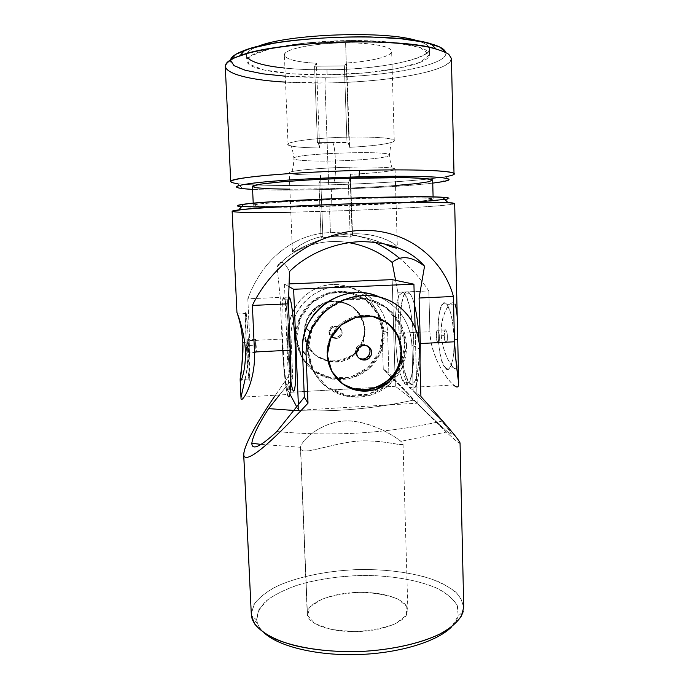<?xml version="1.0" encoding="UTF-8"?>
<svg xmlns="http://www.w3.org/2000/svg" width="689" height="689" viewBox="0 0 689 689"><rect width="100%" height="100%" fill="white"/><g stroke="black" fill="none" stroke-linecap="round" stroke-linejoin="round"><path stroke-width="0.52" stroke-dasharray="3.44 2.58" d="M304.607 333.364L307.105 319.946C311.747 311.721 318.439 305.882 327.18 302.428C336.43 300.912 345.051 302.497 353.061 307.182C359.873 313.452 363.921 321.195 365.204 330.401L362.664 343.673C358.073 351.795 351.459 357.591 342.829 361.062C333.665 362.647 325.062 361.148 317.009 356.575C310.11 350.365 305.976 342.631 304.607 333.364C304.538 359.322 339.978 372.103 356.764 352.596C369.252 339.677 367.203 316.88 352.475 306.751C337.98 296.304 315.536 302.178 307.716 318.628C305.46 323.296 304.426 328.214 304.607 333.364L304.305 333.071C305.658 342.321 309.662 349.909 316.32 355.843L328.403 360.829C337.601 361.389 346.067 359.081 353.793 353.896C360.313 347.308 363.956 339.384 364.714 330.134C363.353 320.885 359.176 313.099 352.191 306.786C344.078 302.04 335.422 300.43 326.233 301.954L314.494 308.491C308.31 315.424 304.917 323.623 304.305 333.071C304.125 327.895 305.124 322.977 307.285 318.301C314.632 301.765 336.766 295.745 351.579 306.347C366.72 316.501 368.891 339.651 355.92 351.967C338.437 370.579 304.211 358.917 304.305 333.071L304.607 333.364M328.972 332.167C329.204 339.892 341.434 339.281 341.089 331.581C340.891 323.856 328.627 324.441 328.972 332.167L329.971 328.584C334.165 321.642 344.922 329.135 339.884 335.465C334.682 339.427 331.047 338.333 328.972 332.167L329.91 332.873C331.995 339.083 335.664 340.185 340.9 336.189C345.981 329.816 335.138 322.263 330.909 329.264L329.91 332.873L328.972 332.167M463.731 607.087L460.493 597.475C455.507 591.463 448.065 586.141 438.17 581.516C416.733 572.964 386.753 568.821 356.075 569.631C325.423 570.957 295.796 577.193 275.006 587.209C265.454 592.514 258.401 598.345 253.845 604.692L251.278 614.502M420.91 396.494C454.551 434.044 466.436 448.944 456.566 441.201C446.558 433.062 417.723 404.546 383.256 369.003L388.863 373.093L383.256 369.003L382.05 329.979L387.631 332.83L382.05 329.979C381.155 307.94 363.447 288.872 341.968 285.108C320.144 281.388 298.811 294.703 291.447 315.235C289.208 321.401 288.2 327.843 288.441 334.553L291.051 337.601L288.441 334.553L290.086 374.101L292.747 378.407L279.493 394.978L292.747 378.407L291.051 337.601C290.792 330.798 291.895 324.2 294.349 317.81C302.488 296.632 325.888 283.274 347.893 287.063C369.933 290.706 387.046 310.644 387.631 332.83L388.863 373.093L414.175 399.947C375.049 408.741 334.897 412.237 293.721 410.446C334.897 412.237 375.049 408.741 414.175 399.947C445.197 431.34 463.723 446.739 441.709 421.168C388.381 433.347 333.433 436.809 276.866 431.538C333.433 436.809 388.381 433.347 441.709 421.168L413.193 390.861L420.91 396.494L413.193 390.861L411.936 345.241L419.644 349.177L411.936 345.241C410.403 322.693 399.456 306.562 379.105 296.856C399.456 306.562 410.403 322.693 411.936 345.241L413.193 390.861L441.709 421.168C452.217 433.553 454.172 437.102 447.566 431.814C440.46 425.811 429.325 415.191 414.175 399.947L388.863 373.093L387.631 332.83C387.072 307.087 363.947 285.194 337.937 286.452C311.919 287.322 289.75 311.454 291.051 337.601L292.747 378.407L290.086 374.101L275.35 395.219L290.086 374.101L288.441 334.553C287.537 308.594 307.07 285.591 332.382 284.479C357.496 283.541 381.051 304.529 382.05 329.979L383.256 369.003C426 413.116 460.157 446.412 460.054 443.105M380.354 318.74C364.739 311.178 344.354 316.492 334.01 330.978C323.554 345.387 324.975 366.41 337.102 378.829C326.164 366.272 324.028 352.165 330.694 336.516C339.16 318.284 362.87 309.886 380.354 318.74M300.68 448.944L300.473 447.273C301.808 439.918 320.764 422.305 345.18 420.901C369.623 420.445 393.376 435.302 400.981 441.313C409.051 449.004 391.361 440.547 361.441 440.831C331.194 442.924 303.436 455.765 300.68 448.944C303.332 455.067 326.293 445.258 353.913 441.416C381.999 438.592 403.117 447.221 403.039 443.905C402.419 440.943 377.882 423.546 350.89 420.953C323.348 419.498 300.637 440.374 300.447 447.893L307.483 615.458L314.873 623.631L331.4 629.496L353.776 631.624C370.096 630.891 384.126 628.196 395.874 623.536L406.372 615.277L406.811 606.518L397.742 598.999C387.606 595.063 375.316 592.841 360.872 592.333C346.257 592.953 333.235 595.262 321.797 599.249L310.171 606.776L307.483 615.458L307.225 613.778C306.82 602.909 330.617 593.238 356.868 592.411C383.11 591.412 407.518 599.387 407.871 610.265C408.499 620.04 387.192 630.099 360.502 631.443C333.838 632.907 309.706 625.207 307.483 615.458L300.68 448.944M256.713 620.031L257.445 623.175C258.625 626.671 261.045 630.056 264.688 633.32C259.951 629.057 257.29 624.622 256.713 620.031L251.364 615.578L256.713 620.031L258.978 609.455L267.935 599.542C276.832 593.453 288.019 588.234 301.481 583.893C323.348 578.08 346.817 575.289 371.879 575.539C396.192 576.504 418.559 580.646 435.612 587.622C445.869 592.755 453.069 598.672 457.238 605.381L458.228 615.966L451.665 626.783C455.076 623.278 457.246 619.738 458.176 616.164L457.617 606.286C454.189 599.981 448.057 594.331 439.212 589.328C419.653 580.009 390.37 575.134 359.899 575.513C336.568 576.323 315.2 579.707 295.796 585.667C283.868 590.017 274.041 595.081 266.307 600.868C260.072 606.983 256.868 613.365 256.713 620.031M251.261 613.443L254.611 603.443C259.787 597.01 267.496 591.153 277.753 585.874C299.948 575.961 330.918 570.139 362.319 569.484C386.279 569.51 407.897 572.206 427.18 577.571C438.945 581.576 448.47 586.408 455.739 592.066C461.432 598.121 463.921 604.589 463.223 611.47L458.176 616.164M276.866 431.538C262.018 445.266 253.707 449.771 251.933 445.06C251.631 438.678 257.186 426.525 268.589 408.611M356.704 353.052L355.309 352.01L356.532 347.644C359.736 343.811 363.387 343.243 367.478 345.938C360.941 342.777 356.885 344.801 355.309 352.01L356.704 353.052M358.848 358.013C356.661 356.626 355.481 354.628 355.309 352.01C355.481 354.628 356.661 356.626 358.848 358.013M329.91 332.873C329.566 325.087 341.916 324.502 342.123 332.279C342.467 340.039 330.143 340.659 329.91 332.873M284.462 284.109L289.001 392.377L289.888 394.039L289.001 392.377L284.462 284.109L289.087 283.911L284.462 284.109L289.001 286.658L284.462 284.109M296.683 406.743L298.595 410.317L298.363 404.641L298.595 410.317L417.172 403.203L395.348 386.279L392.179 279.631L395.348 386.279L289.001 392.377L395.348 386.279L417.172 403.203L415.105 327.447L417.172 403.203L298.595 410.317L296.683 406.743M290.818 380.741C287.02 356.824 285.453 299.999 288.657 297.192C284.764 300.499 288.019 376.711 292.541 389.19L287.382 389.483C282.8 376.048 279.648 292.885 283.98 297.286L284.893 299.215C287.029 306.019 289.587 333.958 290.207 358.461C290.87 383.041 289.458 396.649 287.382 389.483M402.746 292.127L398.922 295.598C396.838 302.247 395.564 311.807 395.098 324.278C395.185 337.515 396.106 350.253 397.854 362.492L401.282 376.866L405.373 384.169L409.369 382.559L412.444 371.827L413.874 353.827C413.839 339.264 412.806 325.406 410.799 312.246L406.992 297.906L402.746 292.127L404.951 293.962C409.903 300.525 414.253 327.878 413.908 351.976C413.624 376.168 408.896 389.724 404.107 382.843C393.367 369.993 391.912 288.062 402.746 292.127L407.819 291.903C410.153 292.584 412.375 296.925 414.494 304.917C413.116 299.612 411.643 295.882 410.076 293.738L407.819 291.903C396.709 287.856 398.096 369.735 409.094 382.559C414.666 390.999 420.092 371.302 419.11 342.416C419.412 358.866 418.042 372.818 415.476 380.225C413.598 383.868 411.566 384.772 409.387 382.929C407.225 379.57 405.27 374.11 403.521 366.539C397.364 337.653 399.758 289.75 407.819 291.903L402.746 292.127M384.186 333.752L379.303 314.959L366.746 300.189L348.918 292.42L329.333 293.264L311.928 302.626L300.232 318.654L296.614 338.084L301.773 357.005L314.606 371.629L332.503 379.096L351.881 378.011L368.985 368.667L380.492 352.897L384.186 333.752C384.316 347.023 379.63 358.306 370.131 367.625C355.541 381.439 331.969 383.523 315.467 372.224C298.897 361.036 292.084 338.015 300.008 319.162C307.785 300.344 328.929 288.751 348.651 292.369C368.391 295.865 383.635 313.814 384.186 333.752L382.869 333.063C382.326 313.271 367.194 295.452 347.592 291.981C328.016 288.39 307.027 299.896 299.319 318.576C291.456 337.283 298.216 360.132 314.658 371.242C331.039 382.464 354.447 380.397 368.925 366.686C378.356 357.436 383.006 346.231 382.869 333.063L384.186 333.752M404.874 344.638L400.714 366.005L387.855 383.627L368.779 394.099L347.161 395.365L327.215 387.08L312.909 370.777L307.165 349.65L311.23 327.904L324.321 309.972L343.785 299.474L365.652 298.509L385.521 307.182L399.491 323.658L404.874 344.638C404.322 322.383 387.373 302.35 365.351 298.458C343.355 294.427 319.696 307.415 310.989 328.481C302.101 349.581 309.697 375.29 328.171 387.743C346.576 400.309 372.861 397.915 389.139 382.464C399.749 372.051 404.994 359.443 404.874 344.638L406.544 345.516L401.11 324.364L387.037 307.742L366.996 299L344.948 299.982L325.32 310.558L312.117 328.653L308.017 350.58L313.805 371.888L328.231 388.32L348.341 396.675L370.139 395.4L389.38 384.832L402.342 367.056L406.544 345.516C406.656 360.442 401.368 373.154 390.663 383.661C374.248 399.241 347.747 401.661 329.196 388.992C310.567 376.444 302.91 350.512 311.867 329.239C320.661 307.983 344.517 294.892 366.694 298.948C388.906 302.867 405.985 323.072 406.544 345.516L404.874 344.638M382.869 333.063L379.208 352.062L367.788 367.719L350.813 376.995L331.573 378.063L313.814 370.648L301.067 356.135L295.951 337.352L299.534 318.06L311.144 302.161L328.42 292.868L347.859 292.033L365.558 299.749L378.028 314.408L382.869 333.063M288.665 297.08L283.98 297.286L288.665 297.08M283.98 297.286L282.602 300.714C282.008 307.406 281.818 317.078 282.034 329.721L284.307 368.606L286.09 383.317L287.907 390.87L289.414 389.38L290.267 378.58L290.258 360.338L287.744 317.974L285.814 303.272L283.98 297.286M332.253 142.399L333.063 143.054C334.251 145.861 335.035 151.821 335.431 160.95C362.25 160.365 389.853 157.531 389.345 155.163C392.532 150.03 290.396 153.595 293.945 158.496C293.79 160.485 312.987 161.519 335.431 160.95C335.035 151.821 334.251 145.861 333.063 143.054L332.253 142.399L317.457 142.692L318.464 143.295L319.567 147.971C306.183 147.834 296.744 147.179 291.24 145.999C276.737 143.226 309.223 137.809 348.815 137.128C382.197 136.37 402.643 139.333 391.171 142.502C383.317 144.656 369.442 146.257 349.556 147.317L348.16 142.537L346.98 142.072L332.253 142.399L346.98 142.072L344.371 65.937L314.58 66.23L317.457 142.692L332.253 142.399M349.556 147.317C373.972 146.128 394.556 143.209 394.246 140.651C394.737 138.239 374.85 136.551 348.815 137.128L345.602 42.864C371.931 42.615 392.084 46.602 391.653 51.339C392.041 56.386 371.319 61.442 346.679 62.957L349.556 147.317L346.679 62.957C370.579 61.433 390.594 56.696 391.619 51.778C392.885 46.861 372.766 42.666 345.602 42.864C318.473 43.011 291.542 47.575 285.84 52.614C279.872 57.652 294.1 62.165 316.397 63.25L314.58 66.23L344.371 65.937L346.679 62.957L344.371 65.937L346.98 142.072C347.876 141.314 348.737 143.054 349.556 147.317M395.073 169.175L397.346 247.48C396.855 243.872 378.072 232.572 352.105 233.872L349.84 167.203C375.789 166.531 395.581 167.496 395.073 169.175C395.365 170.941 374.825 173.189 350.468 174.274L352.544 235.293C364.524 237.076 374.678 239.772 383.015 243.372M246.162 342.7L248.712 378.192L249.349 380.345L248.074 334.449L246.249 313.581L245.654 312.453L246.162 342.7C245.198 322.581 245.198 306.949 246.24 313.529C247.11 318.542 248.514 338.764 249.203 356.454C249.857 375.505 249.737 383.024 248.841 379.019C247.919 372.499 247.024 360.399 246.162 342.7L244.741 342.769L246.162 342.7M247.222 345.533C246.998 337.386 247.187 337.877 247.773 347.006C247.988 355.128 247.799 354.637 247.222 345.533L247.756 352.811L247.239 339.72L247.222 345.533L255.55 345.111L255.645 339.307L256.127 352.38L255.55 345.111L247.222 345.533M428.851 290.939C420.281 278.218 410.592 267.392 399.801 258.47C410.592 267.392 420.281 278.218 428.851 290.939L397.846 292.291L395.572 280.337L397.846 292.291L428.851 290.939L429.893 331.745L428.851 290.939M249.59 352.716L249.754 340.667L281.99 339.074L280.216 297.398L281.99 339.074L249.754 340.667L247.825 298.811L280.216 297.398L277.116 266.936C292.308 248.135 321.048 237.817 349.039 242.666C321.048 237.817 292.308 248.135 277.116 266.936C280.199 259.589 284.324 261.131 289.492 271.561C284.324 261.131 280.199 259.589 277.116 266.936L280.216 297.398L247.825 298.811C262.81 257.875 295.211 233.614 330.419 232.589C345.077 232.133 359.667 235.293 374.17 242.063C359.667 235.293 345.077 232.133 330.419 232.589L329.643 211.178C389.655 209.353 454.74 205.615 454.68 203.513C454.723 205.615 389.655 209.353 329.643 211.178L330.419 232.589C295.211 233.614 262.81 257.875 247.825 298.811L249.754 340.667C251.011 366.427 240.521 392.256 241.012 398.199M232.141 211.282C232.193 213.047 278.847 212.789 329.643 211.178L290.818 212.16M458.702 382.8L458.702 382.826C461.501 398.354 431.727 367.444 429.893 331.745L399.034 333.278L397.846 292.291L399.034 333.278L429.893 331.745C430.436 355.748 445.792 378.123 453.448 384.962L409.145 387.511C403.995 380.862 399.654 356.747 399.034 333.278C399.689 355.851 403.651 378.752 408.551 386.632C414.115 393.815 417.939 385.849 420.006 362.724C418.102 385.039 414.485 393.298 409.145 387.511M457.272 319.024C457.048 308.603 455.584 302.566 452.251 302.755C447.411 304.478 441.046 317.319 441.089 332.985C441.813 348.729 448.797 363.232 453.741 367.909C457.108 370.424 458.357 366.953 458.151 358.383M238.239 316.466L237.576 314.382M457.53 339.479L454.189 339.643L453.672 354.06C452.475 362.233 450.709 367.332 448.375 369.347C445.921 369.183 443.613 365.911 441.46 359.529C439.608 351.778 438.445 342.984 437.963 333.149L438.368 319.515C439.401 311.506 441.02 306.157 443.234 303.479L446.842 304.443L450.348 311.884C452.38 319.817 453.663 329.066 454.189 339.643C453.448 322.09 450.994 310.334 446.808 304.392C436.197 291.49 434.983 357.884 445.37 368.202C450.098 374.205 454.774 360.046 454.189 339.643L457.53 339.479C458.125 359.959 459.701 373.584 453.56 367.745C448.091 362.836 439.703 344.25 441.253 327.172C442.751 310.257 451.726 298.793 455.024 304.013L446.808 304.392M444.19 335.646C445.456 344.448 446.532 344.888 447.428 336.938C446.136 328.11 445.06 327.68 444.19 335.646C444.224 331.125 444.81 329.221 445.947 329.91C448.048 331.977 447.738 345.37 445.662 342.666C444.827 341.451 444.327 339.109 444.19 335.646L436.301 336.034C436.447 339.513 436.929 341.856 437.748 343.07C439.754 345.783 440.03 332.374 437.997 330.298C436.895 329.609 436.326 331.521 436.301 336.034L444.19 335.646M350.468 174.274C349.969 179.235 349.263 181.853 348.35 182.12L350.236 237.197L352.544 235.293L350.468 174.274C380.664 172.965 403.504 169.847 392.17 168.107C384.815 167.057 370.708 166.755 349.84 167.203L352.105 233.872C319.86 234.312 292.05 254.095 292.437 251.864C292.506 250.055 304.753 239.815 322.865 236.327L320.574 175.049C300.998 175.084 290.543 174.36 289.208 172.87C287.993 170.881 318.223 167.935 349.84 167.203C324.941 167.797 299.327 169.795 292.024 171.613C282.834 173.697 297.062 175.195 320.574 175.049L322.865 236.327L321.048 238.222L318.964 182.912C319.696 182.654 320.23 180.027 320.574 175.049C320.23 180.027 319.696 182.654 318.964 182.912L321.048 238.222L322.865 236.327C301.291 240.65 288.157 254.172 293.945 251.692C299.939 248.531 324.605 234.579 352.105 233.872C379.355 232.693 398.311 244.948 397.312 247.876C395.805 250.167 376.125 238.067 352.544 235.293L350.236 237.197C340.547 235.664 330.815 236 321.048 238.222C330.815 236 340.547 235.664 350.236 237.197L348.35 182.12L318.964 182.912L348.35 182.12C349.263 181.853 349.969 179.235 350.468 174.274M247.885 58.117C244.431 54.405 247.635 50.555 257.514 46.568C250.073 49.513 246.412 52.442 246.55 55.353C246.791 64.404 284.815 70.364 326.948 69.778C376.917 69.503 429.97 59.805 429.428 48.962C429.359 46.051 425.509 43.39 417.887 40.97C456.419 52.864 391.662 69.839 326.948 69.778C311.721 69.933 297.717 69.365 284.927 68.09M326.948 69.778L327.129 74.8C285.022 75.402 247.024 69.675 246.8 60.89C245.396 52.45 286.374 42.554 337.584 40.815C388.785 38.98 430.367 45.991 429.566 54.509C430.1 65.016 377.072 74.472 327.129 74.8L326.948 69.778M230.548 59.9C228.171 70.889 274.601 78.038 325.363 77.271C385.125 76.884 449.4 65.257 445.705 52.39C449.4 65.257 385.125 76.884 325.363 77.271L285.263 76.195M327.129 74.8L364.085 72.982L397.114 68.581L420.66 62.156L429.566 54.655L420.23 47.472L392.566 42.27L351.64 40.522L307.285 42.83L270.691 48.566L250.073 56.162L248.35 63.793L263.741 69.968L291.817 73.775L327.129 74.8M435.991 48.859C459.666 55.439 453.922 64.611 429.333 71.363C404.503 78.141 363.904 82.473 324.958 82.981L325.363 77.271L324.958 82.981L285.504 82.112M225.269 66.385C225.759 77.116 273.421 83.782 324.958 82.981C385.866 82.508 451.7 71.32 451.424 58.487M454.017 173.792C454.111 178.072 388.88 183.317 328.679 184.876L324.958 82.981L328.679 184.876C277.736 186.314 230.875 185.169 230.737 181.595M432.761 183.11C393.031 188.114 292.575 191.62 252.587 189.397C292.575 191.62 393.031 188.114 432.761 183.11M242.752 188.64L237.645 183.67C252.579 185.608 289.526 185.952 328.679 184.876C377.09 183.584 428.963 180.044 447.273 176.35L442.527 181.663M395.546 185.505C376.005 186.934 354.568 187.976 331.254 188.648L289.88 189.191M252.458 186.495C252.398 189.07 289.69 189.845 331.254 188.648C380.543 187.339 433.045 183.274 432.683 180.208M331.254 188.648L331.865 205.718C290.388 207.001 253.199 206.967 253.311 205.305C252.234 203.746 292.808 200.74 343.113 198.992C393.41 197.226 434.104 197.39 433.148 199.026C433.493 200.999 381.069 204.271 331.865 205.718L331.254 188.648M414.322 202.359C389.647 203.97 361.553 205.262 330.057 206.235L272.327 207.311M331.865 205.718L400.929 202.592L424.243 200.723L433.148 199.052L424.123 197.958L397.053 197.743L356.911 198.544L277.202 202.308L256.696 204.323L254.723 205.813L269.649 206.562L331.865 205.718M241.581 206.657C253.845 207.708 290.698 207.449 330.057 206.235C398.802 204.263 471.75 199.095 442.648 197.287M330.057 206.235L329.643 211.178L330.057 206.235M290.37 350.184C291.619 379.889 290.431 400.92 288.131 396.011C285.84 391.541 283.084 365.23 281.99 339.074C282.981 362.922 285.392 387.571 287.563 394.513L241.038 397.2L241.012 398.173M245.103 379.226L249.22 356.928M345.602 42.864L348.815 137.128C317.086 137.688 286.788 141.478 288.045 144.363C289.406 146.524 299.913 147.722 319.567 147.971L316.397 63.25C296.528 62.105 285.857 59.383 284.402 55.086C283.007 49.367 313.521 42.916 345.602 42.864M319.567 147.971C318.878 143.7 318.172 141.943 317.457 142.692L314.58 66.23L316.397 63.25L319.567 147.971M335.431 160.95C312.987 161.519 293.79 160.485 293.945 158.496C290.396 153.595 392.532 150.03 389.345 155.163C389.853 157.531 362.25 160.365 335.431 160.95C335.707 172.991 335.121 180.173 333.691 182.507C335.121 180.173 335.707 172.991 335.431 160.95M436.301 336.034C437.127 328.067 438.178 328.498 439.444 337.343C438.592 345.292 437.541 344.862 436.301 336.034M255.55 345.111C256.162 354.206 256.386 354.697 256.222 346.584C255.602 337.464 255.378 336.973 255.55 345.111M261.071 444.379L300.473 447.273M447.566 431.814L400.981 441.313M257.445 623.175L252.088 618.843M307.225 613.778L300.447 447.893M407.871 610.265L403.039 443.905M291.447 315.235L294.349 317.81M330.694 336.516L331.349 337.024M357.935 348.651L356.532 347.644M356.764 352.596L355.92 351.967M307.716 318.628L307.285 318.301M340.9 336.189L339.884 335.465M330.909 329.264L329.971 328.584M310.989 328.481L311.867 329.239M389.139 382.464L390.663 383.661M299.319 318.576L300.008 319.162M368.925 366.686L370.131 367.625M409.094 382.559L404.107 382.843M410.076 293.738L404.951 293.962M288.596 299.052L284.893 299.215M318.464 143.295L348.16 142.537M392.17 168.107C390.861 164.611 389.922 160.296 389.345 155.163L391.171 142.502M292.024 171.613C293.092 168.021 293.729 163.655 293.945 158.496C293.273 153.337 292.369 149.168 291.24 145.999M394.246 140.651L391.653 51.339M292.437 251.864L289.208 172.87M429.428 48.962L429.566 54.509M246.55 55.353L246.8 60.89M433.097 196.925L433.148 199.026M253.216 203.212L253.311 205.305M288.045 144.363L284.402 55.086M445.37 368.202L453.56 367.745M445.947 329.91L437.997 330.298M445.662 342.666L437.748 343.07M246.24 313.529L237.507 313.926M248.841 379.019L241.512 379.424M255.645 339.307L247.239 339.72M256.127 352.38L247.756 352.811"/><path stroke-width="1.03" d="M243.691 454.594L251.364 615.578L243.76 455.257C246.137 463.835 267.556 446.472 308 403.16C267.556 446.472 246.137 463.835 243.76 455.257L251.364 615.578L254.689 624.001C259.21 629.488 266.161 634.535 275.54 639.134C296.141 647.798 327.585 652.561 360.459 651.51C393.281 649.899 423.813 642.63 443.027 632.381C451.674 627.068 457.866 621.512 461.587 615.708L463.731 607.087L460.054 443.105C459.899 440.874 446.851 425.337 420.91 396.494L419.644 349.177C418.826 318.542 395.589 294.427 363.689 295.469C332.038 297.114 304.874 323.976 306.088 355.085L308 403.16L304.323 397.191L302.462 350.865C299.422 311.841 344.293 280.483 379.105 296.856C352.053 284.652 316.647 299.775 306.226 328.377C303.427 335.646 302.17 343.139 302.462 350.865L304.323 397.191L276.866 431.538L304.323 397.191L308 403.16L306.088 355.085L302.462 350.865L306.088 355.085C305.804 347.023 307.199 339.315 310.274 331.969C320.307 307.811 349.022 291.886 375.565 296.149C401.661 300.74 418.766 322.547 419.644 349.177L420.91 396.494M243.76 455.257L243.691 454.585C244.276 445.378 254.835 425.587 275.35 395.219C254.146 426.612 243.613 446.618 243.76 455.257M401.756 351.166L398.776 367.711L389.449 381.473L375.161 389.828L358.487 390.784L342.976 384.109L331.788 371.328L327.301 355.033L330.591 338.575L340.883 325.182L356.024 317.302L372.844 316.509L387.683 322.952L397.829 335.224L401.756 351.166C400.223 332.976 390.861 321.479 373.679 316.673C357.402 313.314 338.988 322.099 331.349 337.024C322.874 353.069 328.644 374.351 343.742 384.651C358.728 395.245 380.354 392.532 391.895 378.933C398.612 370.975 401.902 361.716 401.756 351.166L401.015 350.744C400.059 336.189 393.178 325.527 380.354 318.74C393.178 325.527 400.059 336.189 401.015 350.744C401.136 361.165 397.665 370.234 390.603 377.968C376.84 393.221 350.951 393.763 337.102 378.829C358.754 403.272 403.478 383.36 401.015 350.744L401.756 351.166M356.704 353.052C356.308 343.578 371.319 342.821 371.535 352.286C371.922 361.725 356.954 362.535 356.704 353.052C356.618 359.839 366.264 362.707 370.045 357.048C376.228 349.271 363.094 340.125 357.935 348.651L356.704 353.052M268.589 408.611L279.493 394.978L268.589 408.611L293.721 410.446L268.589 408.611C258.384 424.596 252.794 436.154 251.821 443.277C251.985 450.709 260.339 446.791 276.866 431.538M264.688 633.32C279.553 646.764 317.827 655.988 359.029 654.524C400.24 653.103 437.773 641.235 451.665 626.783C437.773 641.235 400.24 653.103 359.029 654.524C317.827 655.988 279.553 646.764 264.688 633.32M463.223 611.47C460.553 619.764 452.26 627.541 438.35 634.793C418.679 643.965 389.629 650.244 358.917 651.561C335.448 652.035 314.15 650.054 295.03 645.627C271.096 639.314 256.05 629.427 252.088 618.843L251.261 613.443M367.478 345.938C370.424 348.961 370.777 352.303 368.529 355.972C365.773 359.115 362.552 359.796 358.848 358.013C366.074 362.741 374.291 351.252 367.478 345.938M289.888 394.039L296.683 406.743L289.888 394.039M298.363 404.641L293.643 289.268L289.001 286.658L293.643 289.268L298.363 404.641M292.541 389.19C294.737 396.339 296.296 382.739 295.684 358.168C295.099 333.691 292.463 305.77 290.198 298.983L289.225 297.054L288.657 297.192L289.225 297.054C291.705 297.958 295.314 332.821 295.762 361.983C296.27 391.3 293.523 399.396 290.818 380.741M392.179 279.631L413.925 284.178L415.105 327.447L413.925 284.178L293.643 289.268L413.925 284.178L392.179 279.631L289.087 283.911L392.179 279.631M414.494 304.917C417.06 315.252 418.602 327.757 419.11 342.416C418.602 327.757 417.06 315.252 414.494 304.917M289.225 297.054L288.665 297.08L289.225 297.054M383.015 243.372C392.196 247.446 396.976 248.867 397.346 247.644L397.346 247.644M399.801 258.47C391.61 251.726 383.067 246.257 374.17 242.063C383.067 246.257 391.61 251.726 399.801 258.47M290.818 212.16C246.877 213.03 218.792 212.264 238.721 209.921C264.877 206.166 421.642 200.697 448.014 202.609L454.68 203.513L452.173 202.902L431.9 202.29C411.083 202.23 378.209 202.876 343.286 204.073C308.362 205.313 275.522 206.967 254.775 208.474L242.149 209.551L232.141 211.282L236.947 312.47C236.758 312.074 244.337 330.1 245.37 350.27C246.214 370.458 240.203 384.669 240.151 380.07C239.918 376.297 243.725 359.443 242.847 342.864C241.899 331.116 240.366 322.314 238.239 316.466M240.151 380.07L241.012 398.199C240.599 405.106 255.714 383.515 254.508 352.019L252.381 305.425C272.052 264.283 317.009 231.805 361.63 230.402C406.277 228.886 442.872 257.979 453.44 296.485L454.464 341.787C455.963 361.484 457.375 375.161 458.702 382.826M458.702 382.8L454.68 203.513M237.576 314.382L236.947 312.47M284.927 68.09C265.274 66.058 252.923 62.733 247.885 58.117M257.514 46.568C286.34 33.778 388.234 30.221 417.887 40.97C388.234 30.221 286.34 33.778 257.514 46.568M349.039 242.666C365.67 245.654 380.044 252.252 392.162 262.449C400.981 255.008 411.772 256.256 424.536 266.195C410.48 249.961 389.078 241.779 360.33 241.65C332.951 242.692 306.011 255.033 289.492 271.561C306.011 255.033 332.951 242.692 360.33 241.65C389.078 241.779 410.48 249.961 424.536 266.195L419.084 298.018L420.299 343.535L420.006 362.724L420.299 343.535L454.464 341.787L420.299 343.535L419.084 298.018L453.44 296.485L419.084 298.018L424.536 266.195C411.772 256.256 400.981 255.008 392.162 262.449C380.044 252.252 365.67 245.654 349.039 242.666M285.263 76.195L262.871 73.835L245.241 70.261L233.976 65.61L230.505 60.158L235.862 54.276L250.4 48.463L273.464 43.304C301.558 38.791 336.973 36.448 370.372 36.956L400.542 38.705L424.243 42.175L439.548 46.921L445.705 52.39C444.836 49.246 439.892 46.378 430.875 43.795C395.279 32.133 279.415 36.181 244.733 50.288C235.931 53.501 231.203 56.705 230.548 59.9M285.504 82.112C235.337 79.407 206.183 67.496 239.987 55.706C276.125 41.202 398.905 36.913 435.991 48.859L430.875 43.795M451.424 58.487L448.797 54.31C444.551 51.615 437.627 49.177 428.015 46.998C406.743 42.942 373.188 41.03 337.627 42.124C302.075 43.51 268.744 47.756 247.807 53.294L235.113 57.592C229.136 60.572 225.846 63.5 225.269 66.385L230.737 181.595C227.456 178.012 290.792 172.052 359.649 170.407C415.467 168.951 455.369 170.751 454.017 173.792L451.424 58.487M447.273 176.35C471.224 172.121 432.546 168.495 359.649 170.407L358.926 176.84C315.975 177.96 271.561 180.733 250.977 183.412C231.435 186.237 231.978 188.235 252.587 189.397L242.752 188.64C230.858 187.167 235.922 185.152 257.936 182.594C280.345 180.173 320.497 177.848 358.926 176.84C427.8 174.963 465.015 177.926 442.527 181.663L432.761 183.11C450.417 180.897 453.147 179.045 440.926 177.547C427.757 176.212 396.166 175.867 358.926 176.84L359.649 170.407C319.016 171.44 276.573 174.007 253.087 176.737C230.074 179.631 224.924 181.948 237.645 183.67M289.88 189.191L269.046 188.769L255.912 187.718L252.691 186.125L260.752 184.127L280.053 181.965L308.594 179.958L342.399 178.417L404.839 177.607L424.243 178.417L432.425 179.846L429.325 181.663L416.294 183.627L395.546 185.505M433.097 196.925L432.683 180.208C433.614 177.684 392.808 176.642 342.39 178.417C291.972 180.165 251.347 184.049 252.458 186.495L253.216 203.212M272.327 207.311L239.453 206.433L238.153 205.227L249.022 203.617L271.94 201.756L343.096 198.303L414.322 196.787L437.308 197.045L448.263 197.889L447.049 199.181L414.322 202.359M448.014 202.609L442.648 197.287C417.026 194.996 269.089 200.163 243.699 204.237C235.905 205.305 235.199 206.114 241.581 206.657M395.572 280.337L392.162 262.449L395.572 280.337M453.448 384.962C463.697 393.652 455.644 373.86 454.464 341.787L453.44 296.485C442.872 257.979 406.277 228.886 361.63 230.402C317.009 231.805 272.052 264.283 252.381 305.425L254.508 352.019C255.714 383.549 240.573 405.141 241.012 398.173M287.563 394.513C290.172 404.167 291.783 382.705 290.37 350.184L254.508 352.019L290.37 350.184L288.441 303.823L252.381 305.425L288.441 303.823L289.492 271.561L288.441 303.823L290.37 350.184M241.038 397.2L245.103 379.226M249.22 356.928L249.59 352.716M455.024 304.013C457.117 309.998 457.952 321.823 457.53 339.479M244.741 342.769L242.847 342.864C242.416 360.666 241.512 372.878 240.151 379.493C239.824 384.824 244.871 374.471 245.456 356.669C246.016 338.695 239.531 318.929 237.507 313.926C234.854 307.501 241.891 322.667 242.847 342.864L244.741 342.769M251.821 443.277L261.071 444.379M306.226 328.377L310.274 331.969M390.603 377.968L391.895 378.933M370.045 357.048L368.529 355.972M290.198 298.983L288.596 299.052M244.733 50.288L239.987 55.706M243.699 204.237L238.721 209.921M241.512 379.424L240.151 379.493"/></g></svg>
